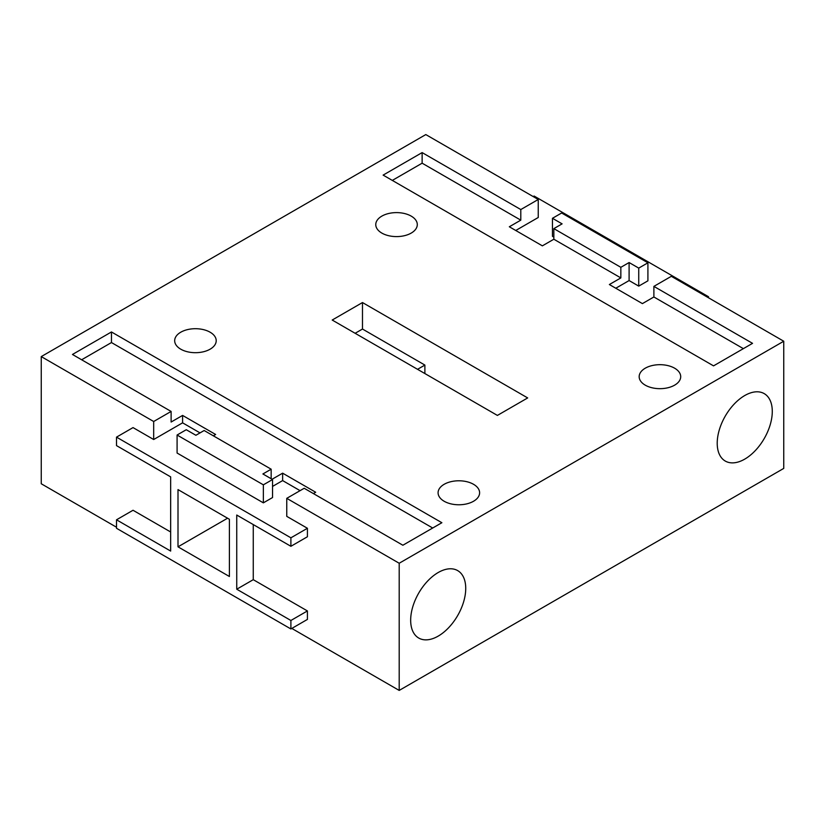 <?xml version="1.0" encoding="UTF-8"?>
<svg xmlns="http://www.w3.org/2000/svg" width="825" height="825" viewBox="0 0 825 825"><rect width="100%" height="100%" fill="white"/><g stroke="black" fill="none" stroke-linecap="round" stroke-linejoin="round"><path stroke-width="1.24" d="M515.749 230.484L538.24 217.501L538.24 199.485L425.803 134.578L41.25 356.596L41.25 483.77L116.511 527.227M553.843 237.105L552.461 236.311L552.461 218.295L561.639 212.994L647.914 262.804L647.914 280.82L638.736 286.12L629.104 280.562L615.79 288.245M783.75 468.404L783.75 341.23L399.197 563.248L399.197 690.422L783.75 468.404M552.461 218.295L562.103 223.864L553.843 228.628L553.843 239.229L620.843 277.912L609.366 284.532L642.407 303.61L653.885 296.979L653.885 286.388L671.323 276.313L783.75 341.23M291.813 628.433L399.197 690.422M707.572 297.248L708.489 296.722L708.489 297.773M533.187 196.567L534.105 196.041L708.489 296.722M553.843 228.628L620.843 267.31L629.104 262.546L638.736 268.104L638.736 286.12M647.914 262.804L638.736 268.104M177.086 435.022L186.264 429.722L195.896 435.28L204.157 430.516L271.157 469.198L262.897 473.963L272.539 479.531L272.539 497.547L263.361 502.848L177.086 453.038L177.086 435.022L263.361 484.832L272.539 479.531M41.25 356.596L153.677 421.503L171.115 411.438L72.456 354.472L111.457 331.959L111.457 342.55L81.634 359.772M538.24 199.485L520.802 209.55L422.132 152.594L422.132 163.185L520.802 220.151L520.802 209.55M653.885 286.388L752.544 343.344L713.542 365.867L383.13 175.106L422.132 152.594M111.457 331.959L441.87 522.72L402.868 545.232L304.198 488.276L286.76 498.341L399.197 563.248M497.392 415.418L332.197 320.038L362.484 302.548L527.68 397.928L497.392 415.418M473.529 484.296A20.769 11.993 180 0 1 479.614 492.772A20.769 11.993 180 0 1 466.795 503.858A20.769 11.993 180 0 1 444.159 501.26A20.769 11.993 180 0 1 438.085 492.772A20.769 11.993 180 0 1 450.904 481.697A20.769 11.993 180 0 1 473.529 484.296M674.623 368.198A20.769 11.993 180 0 1 680.708 376.674A20.769 11.993 180 0 1 667.889 387.76A20.769 11.993 180 0 1 645.253 385.162A20.769 11.993 180 0 1 639.169 376.674A20.769 11.993 180 0 1 651.987 365.599A20.769 11.993 180 0 1 674.623 368.198M411.211 216.119A20.769 11.993 180 0 1 417.295 224.606A20.769 11.993 180 0 1 404.477 235.682A20.769 11.993 180 0 1 381.841 233.083A20.769 11.993 180 0 1 375.767 224.606A20.769 11.993 180 0 1 388.585 213.52A20.769 11.993 180 0 1 411.211 216.119M210.127 332.217A20.769 11.993 180 0 1 216.212 340.704A20.769 11.993 180 0 1 203.383 351.78A20.769 11.993 180 0 1 180.757 349.181A20.769 11.993 180 0 1 174.673 340.704A20.769 11.993 180 0 1 187.492 329.618A20.769 11.993 180 0 1 210.127 332.217M620.843 277.912L620.843 267.31M629.104 262.546L629.104 280.562M653.885 296.979L743.366 348.645M392.308 180.407L422.132 163.185M520.802 220.151L509.324 226.772L542.365 245.85L553.843 239.229M272.075 479.263L282.635 473.168L282.635 480.593L272.539 486.42M271.157 478.737L271.157 469.198M300.073 490.658L282.635 480.593M313.376 493.577L315.676 492.247L282.635 473.168M286.76 498.341L286.76 516.357L307.416 528.278L290.895 537.817L290.895 546.294L236.744 515.037L236.744 589.215L290.895 620.482L290.895 628.959L116.511 528.278L116.511 519.802L170.662 551.069L170.662 476.881L116.511 445.613L116.511 437.137L290.895 537.817M116.511 437.137L133.031 427.597L153.677 439.519L182.593 422.833L200.032 432.898M263.361 484.832L263.361 502.848M153.677 421.503L153.677 439.519M116.511 519.802L133.031 510.262L170.662 531.991M253.265 524.566L253.265 579.676L307.416 610.943L307.416 619.42L290.895 628.959M307.416 528.278L307.416 536.755L290.895 546.294M178.004 546.831L178.004 489.596L229.402 519.276L229.402 576.5L178.004 546.831L227.566 518.213M253.265 579.676L236.744 589.215M307.416 610.943L290.895 620.482M213.335 435.817L215.634 434.486L182.593 415.418L182.593 422.833M182.593 415.418L171.115 422.039L171.115 411.438M432.692 528.01L111.457 342.55M717.214 443.231A38.94 22.481 120 0 0 725.278 461.062A38.94 22.481 120 0 0 755.277 450.625A38.94 22.481 120 0 0 772.283 411.438A38.94 22.481 120 0 0 764.208 393.618A38.94 22.481 120 0 0 734.209 404.044A38.94 22.481 120 0 0 717.214 443.231M410.664 620.214A38.94 22.481 120 0 0 418.729 638.045A38.94 22.481 120 0 0 448.738 627.608A38.94 22.481 120 0 0 465.733 588.421A38.94 22.481 120 0 0 457.669 570.601A38.94 22.481 120 0 0 427.659 581.027A38.94 22.481 120 0 0 410.664 620.214M417.553 369.311L424.885 365.073L424.885 373.55M355.142 333.279L362.484 329.041L424.885 365.073M362.484 329.041L362.484 302.548"/></g></svg>
